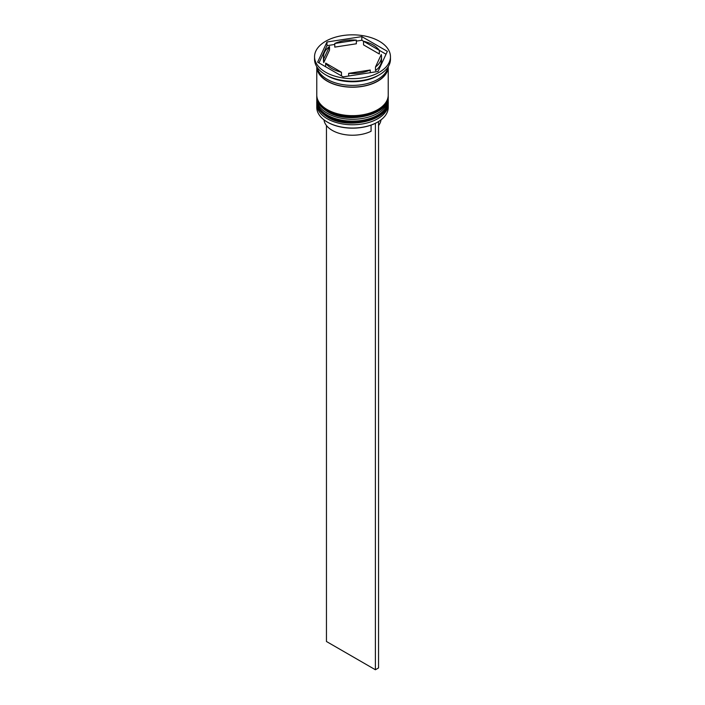 <?xml version="1.0" encoding="UTF-8"?>
<svg xmlns="http://www.w3.org/2000/svg" width="705" height="705" viewBox="0 0 705 705"><rect width="100%" height="100%" fill="white"/><g stroke="black" fill="none" stroke-linecap="round" stroke-linejoin="round"><path stroke-width="1.06" d="M377.607 122.097A35.276 20.366 180 0 1 377.448 122.194A35.276 20.366 180 0 1 327.552 122.194L327.235 122.009A35.726 20.621 0 0 0 377.765 122.009A35.726 20.621 0 0 0 388.226 107.424L388.226 104.146A35.726 20.621 180 0 1 366.168 123.199A35.726 20.621 180 0 1 327.235 118.731A35.726 20.621 180 0 1 316.774 104.146A35.726 20.621 180 0 1 316.827 103.071M388.173 103.071A35.726 20.621 180 0 1 388.226 104.146M388.173 97.598A35.726 20.621 180 0 1 388.226 98.674A35.726 20.621 180 0 1 366.168 117.726A35.726 20.621 180 0 1 327.235 113.258A35.726 20.621 180 0 1 316.774 98.674A35.726 20.621 180 0 1 316.827 97.598M314.545 56.744L314.545 59.299A37.955 21.917 0 0 0 325.657 74.792L327.235 75.699A35.726 20.621 0 0 0 377.765 75.699L379.343 74.792A37.955 21.917 0 0 0 390.455 59.299L390.455 56.744A37.955 21.917 0 0 0 379.343 41.251A37.955 21.917 0 0 0 337.977 36.501A37.955 21.917 0 0 0 314.545 56.744A37.955 21.917 0 0 0 325.657 72.236A37.955 21.917 0 0 0 367.023 76.986A37.955 21.917 0 0 0 390.455 56.744M327.235 75.699L325.657 74.792A37.955 21.917 0 0 0 379.343 74.792M316.774 98.674L316.774 100.498A35.726 20.621 0 0 0 327.235 115.082A35.726 20.621 0 0 0 366.168 119.55A35.726 20.621 0 0 0 388.226 100.498L388.226 98.674M327.235 109.61A35.726 20.621 0 0 0 366.168 114.087A35.726 20.621 0 0 0 388.226 95.025L388.226 66.702A35.726 20.621 0 0 1 366.08 85.666A35.726 20.621 0 0 1 327.235 81.172A35.726 20.621 0 0 1 316.774 66.702L316.774 95.025A35.726 20.621 0 0 0 327.235 109.61M316.994 67.045A35.726 20.621 0 0 0 327.235 79.348A35.726 20.621 0 0 0 364.326 84.23A35.726 20.621 0 0 0 388.006 67.045M386.032 54.223L379.343 50.363A29.028 16.761 0 0 0 373.024 44.891A29.028 16.761 0 0 0 363.551 41.251L361.841 40.264L356.351 41.11M363.551 44.891L363.551 41.251L379.343 50.363L379.343 54.012L363.551 44.891M323.983 119.85A28.579 16.497 0 0 0 332.293 130.399A28.579 16.497 0 0 0 371.068 131.271L371.068 125.111M327.552 122.194L327.235 122.009A35.726 20.621 0 0 1 316.774 107.424L316.774 104.146M348.649 76.025L348.649 73.355A29.028 16.761 0 0 0 370.222 70.015L370.222 72.686M325.657 66.772L325.657 63.124A29.028 16.761 0 0 0 341.449 72.236L341.449 75.884M329.508 46.512A29.028 16.761 0 0 0 323.472 56.744A29.028 16.761 0 0 0 323.727 58.964L323.727 62.613L329.508 50.161L329.508 46.512L323.727 58.964M323.472 56.744L323.472 60.392A29.028 16.761 0 0 0 323.727 62.613M356.351 40.132A29.028 16.761 0 0 0 334.778 43.472L334.778 47.112L356.351 43.78L356.351 40.132L334.778 43.472M348.649 73.355L370.222 70.015M325.657 63.124L341.449 72.236M343.159 76.871L378.021 71.478L387.362 51.35L361.841 36.616L326.979 42.009L317.638 62.137L343.159 76.871M334.778 44.45L326.979 45.658L318.968 62.904M326.979 45.658L326.979 42.009M361.841 40.264L361.841 36.616M375.492 66.975L375.492 70.623A29.028 16.761 0 0 0 381.528 60.392L381.528 56.744A29.028 16.761 0 0 0 381.273 54.523L375.492 66.975A29.028 16.761 0 0 0 381.528 56.744M378.55 125.516A28.579 16.497 0 0 0 381.017 119.85M326.45 125.516L326.45 641.497L375.395 669.75L378.55 667.926L378.55 121.542M375.395 123.287L375.395 669.75M316.774 101.776A35.726 20.621 0 0 0 316.774 101.952A35.726 20.621 0 0 0 327.235 116.537A35.726 20.621 0 0 0 366.168 121.013A35.726 20.621 0 0 0 388.226 101.952A35.726 20.621 0 0 0 388.226 101.776M388.226 101.59A35.726 20.621 180 0 1 366.168 120.643A35.726 20.621 180 0 1 327.235 116.175A35.726 20.621 180 0 1 316.774 101.59L316.774 101.952C316.439 107.195 320.017 112.262 327.517 117.153C348.014 130.187 389.636 120.396 388.226 101.952L388.208 101.035M316.774 96.303A35.726 20.621 0 0 0 316.774 96.488A35.726 20.621 0 0 0 327.235 111.073A35.726 20.621 0 0 0 366.168 115.541A35.726 20.621 0 0 0 388.226 96.488A35.726 20.621 0 0 0 388.226 96.303M388.226 96.118A35.726 20.621 180 0 1 366.168 115.179A35.726 20.621 180 0 1 327.235 110.703A35.726 20.621 180 0 1 316.774 96.118L316.774 96.488C316.439 101.731 320.017 106.799 327.517 111.681C348.014 124.715 389.636 114.924 388.226 96.488L388.208 95.563M387.988 67.134A35.506 20.498 180 0 1 365.648 85.622A35.506 20.498 180 0 1 327.393 81.084A35.506 20.498 180 0 1 317.012 67.134M316.792 101.035L316.774 101.59M316.792 95.563L316.774 96.118"/></g></svg>
